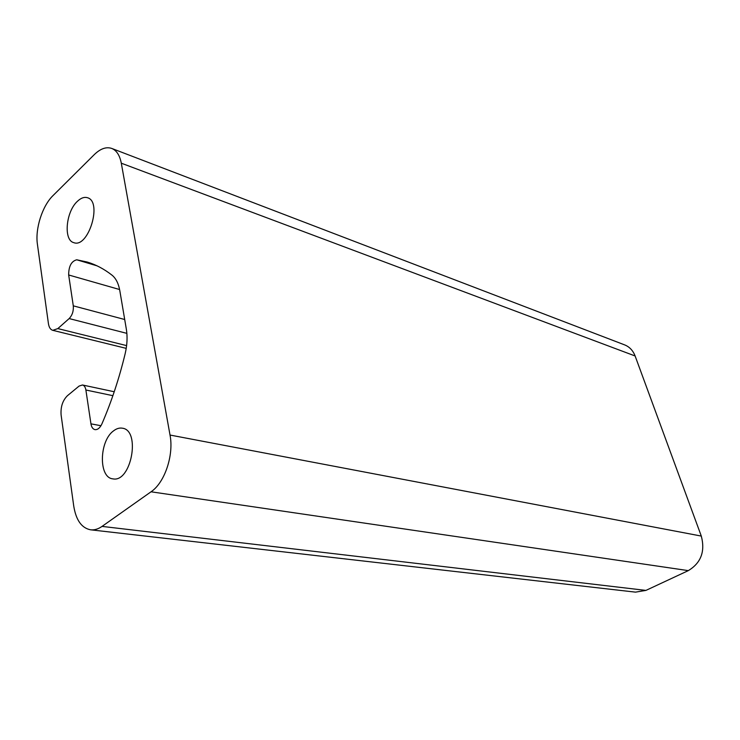 <?xml version="1.0" encoding="UTF-8"?>
<svg xmlns="http://www.w3.org/2000/svg" width="740" height="740" viewBox="0 0 740 740"><rect width="100%" height="100%" fill="white"/><g stroke="black" fill="none" stroke-linecap="round" stroke-linejoin="round"><path stroke-width="1.11" d="M61.106 415.011L73.741 506.058C76.026 520.174 81.659 528.092 90.622 529.812C94.387 530.219 98.189 529.082 102.046 526.399L151.034 491.795C164.724 482.693 173.993 455.128 170.024 435.046L121.304 163.198C119.788 155.354 116.596 150.433 111.74 148.435C106.264 146.585 100.446 148.638 94.285 154.605L53.04 195.564C42.337 205.868 35.039 228.715 37.416 244.283L48.424 323.593C49.016 327.394 50.468 329.633 52.771 330.327L57.84 328.588L69.153 318.57C72.307 315.231 73.686 310.985 73.288 305.842L68.663 274.975C68.681 266.252 71.373 261.192 76.738 259.796L87.126 262.016C95.793 264.596 104.09 268.981 112.036 275.188C115.949 278.351 118.548 283.55 119.834 290.783L126.364 329.309C127.595 336.876 127.188 344.997 125.162 353.683C119.251 378.223 111.527 401.579 101.972 423.761C100.02 427.933 97.68 429.885 94.979 429.635C92.861 429.117 91.52 427.193 90.946 423.844L85.886 390.008C85.387 387.131 84.258 385.457 82.473 384.985L79.097 386.067L67.395 395.733C62.613 400.525 60.523 406.954 61.106 415.011M90.622 529.812L635.503 592.139L645.928 590.4L688.311 570.623C701.002 562.946 705.331 551.429 701.298 536.074L635.114 355.977C633.015 350.547 629.537 346.847 624.662 344.896L111.74 148.435M77.422 201.299C65.879 211.64 63.289 240.287 73.806 242.655C88.347 248.52 102.675 201.613 87.487 197.728C84.314 196.757 80.956 197.95 77.422 201.299M113.673 430.773C99.197 440.753 98.374 477.707 112.832 478.845C131.174 483.026 141.026 430.218 122.35 428.192C119.482 427.692 116.587 428.553 113.673 430.773M112.878 395.678L85.886 390.008M645.928 590.4L102.046 526.399M688.311 570.623L151.034 491.795M100.964 425.722L90.946 423.844M97.097 265.854L76.738 259.796M119.603 289.534L68.663 274.975M124.699 319.504L73.288 305.842M126.873 333.361L69.153 318.57M126.614 345.608L57.84 328.588M635.114 355.977L121.304 163.198M701.298 536.074L170.024 435.046M82.473 384.985L114.228 391.747M52.771 330.327L126.226 348.364"/></g></svg>
